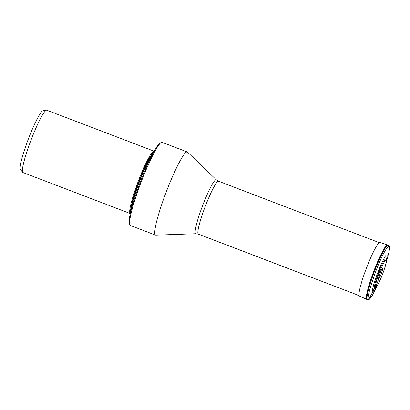 <?xml version="1.0" encoding="UTF-8"?>
<svg xmlns="http://www.w3.org/2000/svg" width="410" height="410" viewBox="0 0 410 410"><rect width="100%" height="100%" fill="white"/><g stroke="black" fill="none" stroke-linecap="round" stroke-linejoin="round"><path stroke-width="0.61" d="M385.871 259.084A15.36 1.871 110.9 0 0 385.841 259.048A15.36 1.871 110.9 0 0 378.855 271.84A15.36 1.871 110.9 0 0 374.689 287.615L372.885 291.495A56.867 56.308 140.8 0 1 368.564 299.172L369.948 298.726L372.275 295.523L378.64 283.161M385.605 264.942L389.1 251.509L389.223 246.461C388.9 244.503 384.057 250.274 376.38 269.739C369.395 289.404 366.791 299.213 368.564 299.172L367.283 299.556L366.683 299.305A3.495 3.464 140.8 0 1 366.601 299.269L359.288 295.948A57.897 57.328 140.8 0 1 355.916 294.283M377.369 285.442L374.161 290.844L372.885 291.495C370.209 289.844 385.369 251.166 387.183 255.01L386.179 262.395M380.142 273.296L378.666 278.641A57.497 56.928 140.8 0 1 375.652 286.99A1.051 1.04 140.8 0 1 374.689 287.615A15.36 1.871 110.9 0 0 374.889 287.712L376.221 287.01C376.344 287.466 377.774 284.863 380.511 279.2C382.899 273.66 384.667 268.632 385.81 264.117C386.481 260.693 386.538 259.053 385.979 259.197L385.841 259.048M216.398 179.867A28.869 3.516 -69.1 0 0 203.283 203.842A28.869 3.516 -69.1 0 0 195.432 233.546A28.869 3.516 -69.1 0 0 195.821 233.726L155.821 235.145A44.49 5.422 -69.1 0 1 155.539 235.099A44.49 5.422 -69.1 0 1 155.221 234.863A44.49 5.422 -69.1 0 1 163.129 200.382A44.49 5.422 -69.1 0 1 172.128 177.422A44.49 5.422 -69.1 0 1 187.298 151.982A44.49 5.422 -69.1 0 1 187.539 152.136L216.398 179.867L218.561 181.235A28.321 3.449 110.9 0 0 205.584 205.538A28.321 3.449 110.9 0 0 198.143 233.997A28.321 3.449 110.9 0 0 198.343 234.146L356.418 294.549M187.298 151.982L162.124 142.362A44.49 5.422 110.9 0 0 161.381 142.439A44.49 5.422 110.9 0 0 146.954 167.803A44.49 5.422 110.9 0 0 137.955 190.763A44.49 5.422 110.9 0 0 129.862 224.931A44.49 5.422 110.9 0 0 130.052 225.249A44.49 5.422 110.9 0 0 130.365 225.485L155.539 235.099M161.381 142.439L160.274 142.946A43.614 5.315 110.9 0 0 144.807 170.893A43.614 5.315 110.9 0 0 138.477 187.052A43.614 5.315 110.9 0 0 129.375 223.814L129.862 224.931M130.324 213.559A33.369 4.064 -69.1 0 1 130.272 213.543A33.369 4.064 -69.1 0 1 130.037 213.364A33.369 4.064 -69.1 0 1 139.226 178.75A33.369 4.064 -69.1 0 1 154.093 151.203A33.369 4.064 -69.1 0 1 154.145 151.223M154.093 151.203L46.796 110.203A33.369 4.064 110.9 0 0 46.494 110.177A33.369 4.064 110.9 0 0 37.653 124.307A33.369 4.064 110.9 0 0 26.819 151.956A33.369 4.064 110.9 0 0 22.734 172.359A33.369 4.064 110.9 0 0 22.975 172.543L130.272 213.543M22.734 172.359A33.369 4.064 110.9 0 0 22.74 172.364L20.5 169.586A31.57 3.849 110.9 0 1 25.625 146.524A31.57 3.849 110.9 0 1 33.066 127.525A31.57 3.849 110.9 0 1 42.978 110.756L46.494 110.177M355.629 294.17L359.467 296.092A28.674 3.495 110.9 0 1 359.288 295.948A28.674 3.495 -69.1 0 1 366.781 267.233A28.674 3.495 -69.1 0 1 379.937 242.52L387.604 244.924A29.166 3.557 110.9 0 0 374.222 270.062A29.166 3.557 110.9 0 0 366.601 299.269A29.166 3.557 110.9 0 0 366.781 299.413A29.166 3.557 110.9 0 0 366.832 299.428M387.65 244.939A29.166 3.557 110.9 0 0 387.604 244.924L387.701 244.954A29.171 3.557 110.9 0 0 374.325 270.046A29.171 3.557 110.9 0 0 366.683 299.305A29.171 3.557 110.9 0 0 366.873 299.454L367.473 299.705A29.192 3.557 -69.1 0 1 367.283 299.556A29.192 3.557 -69.1 0 1 374.93 270.277A29.192 3.557 -69.1 0 1 388.316 245.165L387.701 244.954M386.159 260.186A14.432 1.758 -69.1 0 1 382.187 275.151A14.432 1.758 -69.1 0 1 375.652 286.99A14.432 1.758 -69.1 0 1 379.624 272.02A14.432 1.758 -69.1 0 1 386.159 260.186M382.694 268.355A5.54 0.676 110.9 0 0 380.188 272.901A5.54 0.676 110.9 0 0 378.666 278.641A5.54 0.676 110.9 0 0 381.172 274.1A5.54 0.676 110.9 0 0 382.694 268.355M152.489 154.303A32.492 3.962 110.9 0 0 140.384 179.257A32.492 3.962 110.9 0 0 131.144 210.161M130.626 212.257A32.697 3.987 -69.1 0 1 139.907 179.057A32.697 3.987 -69.1 0 1 153.499 152.397M359.467 296.092L366.873 299.454M389.105 251.484C390.048 244.965 389.121 246.523 389.003 245.651L388.316 245.165M367.473 299.705L368.154 299.823C368.446 299.121 368.052 301.847 372.28 295.523M218.561 181.235L379.322 242.664M195.821 233.726L198.343 234.146"/></g></svg>
